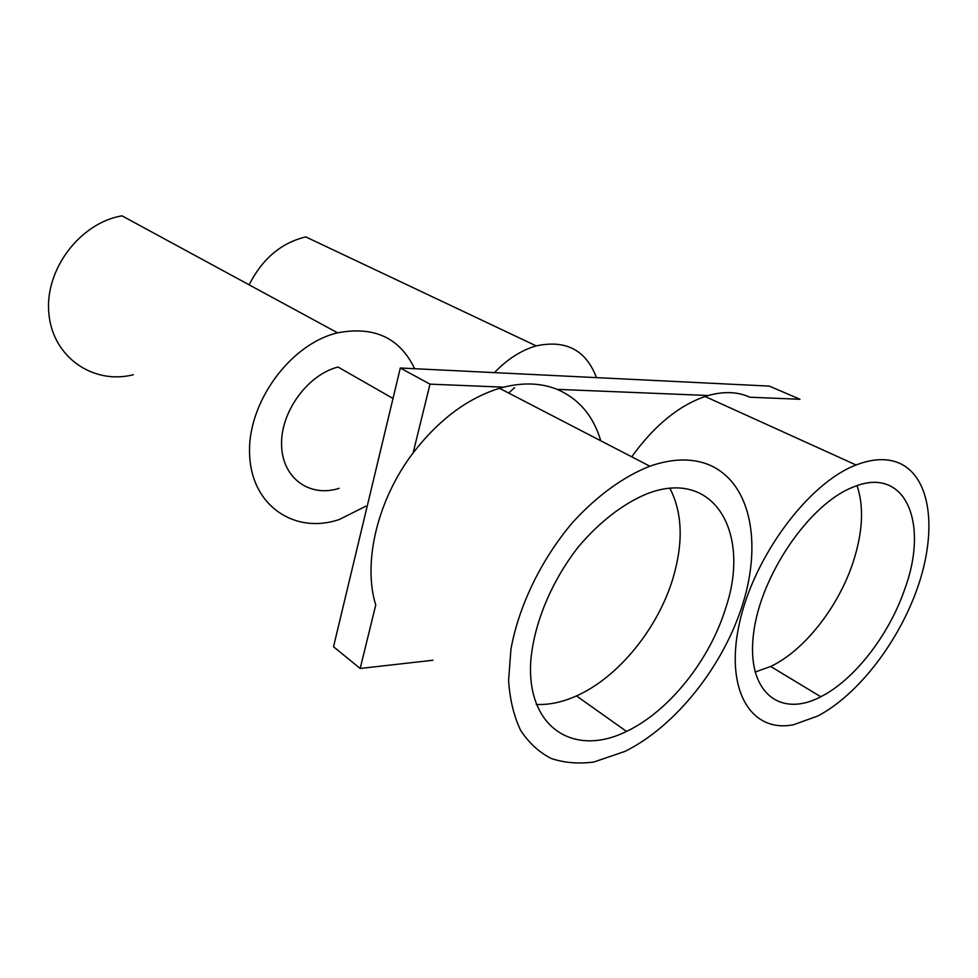 <?xml version="1.0" encoding="UTF-8"?>
<svg xmlns="http://www.w3.org/2000/svg" width="978" height="978" viewBox="0 0 978 978"><rect width="100%" height="100%" fill="white"/><g stroke="black" fill="none" stroke-linecap="round" stroke-linejoin="round"><path stroke-width="1.47" d="M600.785 440.797C593.389 415.894 578.817 398.743 557.081 389.342L708.268 395.515C724.001 391.139 737.864 391.713 749.857 397.215L799.992 399.269L769.307 386.102L400.308 368.009L333.522 646.739L360.173 668.475L375.748 605.027C362.581 562.766 377.349 499.88 413.119 452.912L430.002 384.146L503.707 387.166L499.514 388.315C467.57 398.205 438.78 419.733 413.119 452.912M249.097 284.806C262.422 258.718 281.309 242.764 305.759 236.908L536.213 345.894C521.457 350.112 507.533 359.024 494.44 372.618M133.338 374.745C93.643 384.867 52.946 357.704 48.9 313.901C44.23 270.209 79.744 222.923 121.993 215.832L337.581 332.826C290.148 343.914 247.067 403.034 249.61 454.562C251.456 506.262 295.124 534.611 339.354 519.489L365.748 506.249M596.482 377.63C586.066 350.112 565.981 339.537 536.213 345.894M414.635 368.706C399.88 337.862 374.207 325.894 337.581 332.826M725.688 608.096C709.832 659.954 669.099 711.275 626.519 731.422C574.868 757.143 527.154 728.757 530.675 662.424C533.34 625.015 551.091 581.678 578.328 546.934C599.441 521.873 623.622 503.328 647.277 493.682C714.563 467.692 751.092 533.279 725.688 608.096M593.903 762.009L624.93 751.41C676.214 726.079 724.087 665.04 743.146 602.815C762.204 540.712 750.004 481.323 708.206 464.489C691.47 457.961 672.008 458.523 649.832 466.2C623.781 476.42 596.959 495.773 572.802 522.264C541.421 559.049 518.621 606.054 510.919 649.441L508.584 680.297C509.831 699.404 513.829 716.067 520.602 730.297C528.78 742.84 539 752.241 551.25 758.488C564.392 762.864 578.609 764.038 593.903 762.009M514.55 387.606L508.682 393.07M339.183 488.303C310.063 497.814 282.361 478.523 281.578 445.308C280.344 412.215 307.569 374.672 338.046 367.031L393.009 398.462M557.081 389.342C541.335 383.009 523.548 382.288 503.707 387.166M432.985 660.236L360.173 668.475M430.002 384.146L400.308 368.009M708.268 395.515L705.101 396.493C678.524 405.711 654.062 425.821 631.715 456.812M793.623 724.698L817.742 716.03C858.525 694.661 899.528 640.859 918.22 585.736C936.936 530.712 931.117 478.291 900.286 463.596C887.987 457.924 873.244 458.389 856.056 464.99C808.451 483.046 753.598 556.763 739.319 623.719C724.539 690.847 751.495 733.329 793.623 724.698M904.919 588.634C889.369 634.588 854.564 679.783 820.774 696.752C779.698 718.475 746.092 691.898 753.537 633.695C760.334 575.736 809.209 504.122 852.755 487.264C905.2 464.843 929.259 522.423 904.919 588.634M755.016 672.069L770.676 666.47C804.356 650.578 838.501 606.898 853.146 562.106C862.828 532.276 864.124 506.8 857.046 485.65M536.299 704.441C549.159 705.016 562.558 702.167 576.482 695.908C618.634 677.204 658.426 627.839 673.231 577.436C683.463 542.252 682.363 512.558 669.918 488.364M499.514 388.315L649.832 466.2M705.101 396.493L856.056 464.99M770.676 666.47L820.774 696.752M576.482 695.908L626.519 731.422"/></g></svg>
